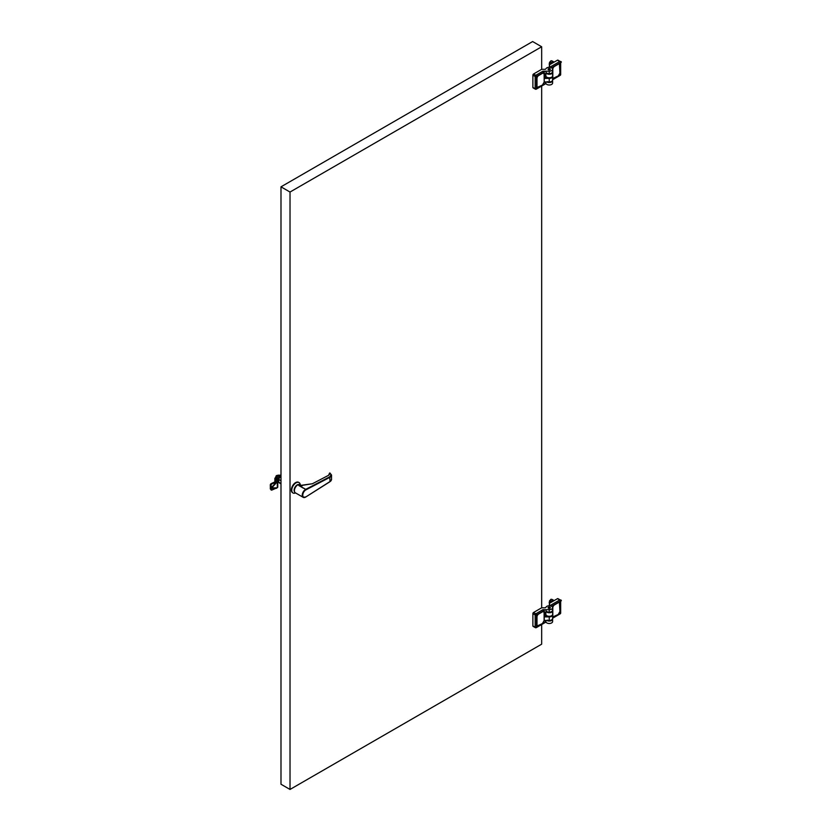 <?xml version="1.0" encoding="UTF-8"?>
<svg xmlns="http://www.w3.org/2000/svg" width="831" height="831" viewBox="0 0 831 831"><rect width="100%" height="100%" fill="white"/><g stroke="black" fill="none" stroke-linecap="round" stroke-linejoin="round"><path stroke-width="1.25" d="M541.667 624.538L541.667 644.17L290.019 789.45L290.019 192.044L541.667 46.765L541.667 69.316L544.835 69.316A1.132 0.654 180 0 0 545.936 68.807A3.386 1.953 0 0 1 549.613 67.301A3.386 1.953 0 0 1 552.615 69.243L552.615 71.695A3.386 1.953 0 0 0 552.241 70.801M541.667 86.05L541.667 607.804L544.835 607.804A1.132 0.654 180 0 0 545.936 607.305A3.386 1.953 0 0 1 549.613 605.789A3.386 1.953 0 0 1 552.615 607.731L552.615 610.183A3.386 1.953 0 0 0 552.241 609.289M541.667 46.765L532.629 41.55L280.992 186.83L290.019 192.044M280.992 186.83L280.992 784.235L290.019 789.45M544.191 612.644L544.191 620.622A2.441 1.413 -60 0 1 542.456 623.614L538.602 625.836A2.441 1.413 -60 0 1 537.387 625.951A2.441 1.413 -60 0 1 536.878 624.839L536.878 616.862A2.441 1.413 -60 0 1 538.602 613.87L542.456 611.647A2.441 1.413 -60 0 1 543.682 611.523A2.441 1.413 -60 0 1 544.191 612.644L544.139 612.613M552.615 607.731A3.386 1.953 0 0 1 549.239 609.684L542.934 609.684L544.253 610.453L544.253 612.135L549.239 612.135A3.386 1.953 0 0 0 552.615 610.183L552.615 610.795A3.386 1.953 180 0 1 550.486 612.613A3.386 1.953 180 0 1 546.777 612.135A3.386 1.953 0 0 0 550.486 612.613A3.386 1.953 0 0 0 552.615 610.795A3.386 1.953 0 0 0 552.573 610.494M542.934 609.684L535.818 613.787L533.554 612.489A0.935 0.54 120 0 0 532.889 613.642L535.154 614.94A0.935 0.54 -60 0 1 535.818 613.787A0.935 0.54 60 0 1 536.483 614.94L544.253 610.453M545.489 622.336L536.286 627.644A0.935 0.54 60 0 1 535.818 627.602A0.935 0.54 -60 0 1 535.351 627.644A0.935 0.935 0 0 0 536.286 627.644A0.935 0.54 60 0 0 536.483 627.218A0.935 0.54 180 0 1 535.154 627.218L535.154 614.94A0.935 0.54 0 0 0 536.483 614.94L536.483 627.218L545.489 622.336L545.489 620.425M552.615 614.867A3.386 1.953 180 0 1 552.615 614.94A3.386 1.953 180 0 1 549.239 616.893L549.239 620.425L544.253 620.425L544.253 616.893L545.489 616.187L545.489 612.135M532.889 625.909A0.935 0.54 120 0 0 533.087 626.345L535.351 627.644A0.935 0.54 -60 0 1 535.154 627.218L532.889 625.909L532.889 613.642M549.239 616.893L544.253 616.893M549.239 620.425A3.386 1.953 0 0 0 552.615 618.472L552.615 619.085A3.386 1.953 180 0 1 550.486 620.902A3.386 1.953 180 0 1 546.777 620.425A3.386 1.953 0 0 0 547.463 620.747A3.386 1.953 0 0 0 550.891 620.788A3.386 1.953 0 0 0 552.615 619.085A3.386 1.953 0 0 0 552.573 618.773M545.489 614.898A1.132 0.654 0 0 0 545.853 614.649A3.386 1.953 0 0 0 546.84 616.02A3.386 1.953 0 0 0 550.527 616.436A3.386 1.953 0 0 0 552.615 614.639A3.386 1.953 0 0 0 552.615 614.556M548.429 608.199A1.132 0.654 180 0 1 549.239 607.077A1.132 0.654 180 0 1 549.665 608.334A1.132 0.654 180 0 1 548.429 608.199M533.554 612.489L541.667 607.804M552.688 615.709L552.688 607.731A2.441 1.413 -60 0 1 554.412 604.739L558.266 602.517A2.441 1.413 -60 0 1 559.492 602.392A2.441 1.413 -60 0 1 560.001 603.514L560.001 611.491A2.441 1.413 -60 0 1 558.266 614.483L554.412 616.706A2.441 1.413 -60 0 1 553.197 616.831A2.441 1.413 -60 0 1 552.688 615.709M551.493 606.277L560.395 601.135A0.935 0.54 0 0 0 560.198 599.94L557.944 598.632A0.935 0.54 120 0 0 557.476 598.684L559.73 599.982A0.935 0.54 -60 0 1 560.395 600.366A0.935 0.54 0 0 1 560.665 600.751L560.665 613.029A0.935 0.54 180 0 1 560.395 613.403L552.615 617.9M559.73 613.787A0.935 0.54 -120 0 0 560.395 613.403L560.395 601.135A0.935 0.54 -120 0 0 559.73 599.982L550.06 605.57L551.369 606.215M550.06 605.57L549.364 605.134L549.364 605.778M552.615 614.4A3.386 1.953 180 0 1 552.615 614.483A3.386 1.953 180 0 1 550.527 616.29A3.386 1.953 180 0 1 546.84 615.864A3.386 1.953 180 0 1 545.853 614.483A3.386 1.953 0 0 0 546.206 615.356A3.386 1.953 0 0 0 550.008 616.384A3.386 1.953 0 0 0 552.615 614.483L552.615 614.327A3.386 1.953 180 0 1 550.527 616.135A3.386 1.953 180 0 1 546.84 615.709A3.386 1.953 180 0 1 545.853 614.327A3.386 1.953 0 0 0 549.239 616.28A3.386 1.953 0 0 0 552.615 614.327L552.615 610.795M545.853 620.425L545.853 621.536A3.386 1.953 180 0 0 549.239 623.489A3.386 1.953 180 0 0 552.615 621.536L552.615 619.085M549.364 605.134L549.364 603.358L557.476 598.684M547.463 620.134A3.386 1.953 0 0 0 550.891 620.175A3.386 1.953 0 0 0 552.615 618.472L552.615 614.94M545.853 610.183A3.386 1.953 0 0 0 549.239 612.135A3.386 1.953 0 0 0 552.615 610.183M545.853 614.711A3.386 1.953 0 0 0 545.853 614.784A3.386 1.953 0 0 0 546.84 616.166A3.386 1.953 0 0 0 550.527 616.592A3.386 1.953 0 0 0 552.615 614.784A3.386 1.953 0 0 0 552.615 614.711M545.853 614.556A3.386 1.953 0 0 0 545.853 614.639A3.386 1.953 0 0 0 546.206 615.501A3.386 1.953 0 0 0 550.008 616.54A3.386 1.953 0 0 0 552.615 614.639L552.615 614.784M549.935 607.575L548.533 607.575L550.236 608.043A1.132 0.654 0 0 0 549.956 607.845M558.266 614.483L553.207 616.747A2.441 1.413 120 0 0 554.433 616.623L554.464 616.623A2.368 1.371 -60 0 1 552.812 615.626L552.698 615.626A2.441 1.413 120 0 0 553.207 616.747L552.947 616.592A2.441 1.413 120 0 0 552.947 616.592A2.441 1.413 120 0 0 553.082 616.654M549.301 602.932A1.132 0.654 -60 0 1 550.371 601.073M549.925 601.239L549.218 602.465M549.478 600.906L550.995 599.328L549.478 601.634M550.922 599.286A2.098 1.205 180 0 1 552.553 599.681L553.882 600.439L552.501 599.712A2.015 1.163 0 0 0 550.995 599.328M549.53 600.938L549.53 601.561M550.382 602.776L553.83 600.47M550.382 602.62L549.873 601.717L553.062 600.179M549.426 602.568A1.88 1.08 -60 0 1 549.468 602.444A1.88 1.08 -60 0 1 550.029 601.467L550.641 602.163M549.603 605.55L549.468 602.444M544.191 74.146L544.191 82.124A2.441 1.413 -60 0 1 542.456 85.115L538.602 87.348A2.441 1.413 -60 0 1 537.387 87.463A2.441 1.413 -60 0 1 536.878 86.351L536.878 78.374A2.441 1.413 -60 0 1 538.602 75.382L542.456 73.149A2.441 1.413 -60 0 1 543.682 73.035A2.441 1.413 -60 0 1 544.191 74.146L544.139 74.125M552.615 69.243A3.386 1.953 0 0 1 549.239 71.196L542.934 71.196L544.253 71.965L544.253 73.647L549.239 73.647A3.386 1.953 0 0 0 552.615 71.695L552.615 72.962M542.934 71.196L535.818 75.299L533.554 74.001A0.935 0.54 120 0 0 532.889 75.143L535.154 76.452A0.935 0.54 -60 0 1 535.818 75.299A0.935 0.54 60 0 1 536.483 76.452L544.253 71.965M545.489 83.838L536.286 89.156A0.935 0.54 60 0 1 535.818 89.104A0.935 0.54 -60 0 1 535.351 89.156A0.935 0.935 0 0 0 536.286 89.156A0.935 0.54 60 0 0 536.483 88.73A0.935 0.54 180 0 1 535.154 88.73L535.154 76.452A0.935 0.54 0 0 0 536.483 76.452L536.483 88.73L545.489 83.838L545.489 81.937M552.615 76.379A3.386 1.953 180 0 1 552.615 76.452A3.386 1.953 180 0 1 549.239 78.405L549.239 81.937L544.253 81.937L544.253 78.405L545.489 77.698L545.489 73.647M532.889 87.421A0.935 0.54 120 0 0 533.087 87.847L535.351 89.156A0.935 0.54 -60 0 1 535.154 88.73L532.889 87.421L532.889 75.143M549.239 78.405L544.253 78.405M549.239 81.937A3.386 1.953 0 0 0 552.615 79.984L552.615 80.597A3.386 1.953 180 0 1 550.486 82.404A3.386 1.953 180 0 1 546.777 81.937A3.386 1.953 0 0 0 547.463 82.259A3.386 1.953 0 0 0 550.891 82.3A3.386 1.953 0 0 0 552.615 80.597A3.386 1.953 0 0 0 552.573 80.285M545.489 76.41A1.132 0.654 0 0 0 545.853 76.161A3.386 1.953 0 0 0 546.84 77.522A3.386 1.953 0 0 0 550.527 77.948A3.386 1.953 0 0 0 552.615 76.14A3.386 1.953 0 0 0 552.615 76.068M548.429 69.711A1.132 0.654 180 0 1 549.239 68.589A1.132 0.654 180 0 1 549.665 69.846A1.132 0.654 180 0 1 548.429 69.711M533.554 74.001L541.667 69.316M552.688 77.221L552.688 69.243A2.441 1.413 -60 0 1 554.412 66.251L558.266 64.029A2.441 1.413 -60 0 1 559.492 63.904A2.441 1.413 -60 0 1 560.001 65.026L560.001 73.003A2.441 1.413 -60 0 1 558.266 75.995L554.412 78.218A2.441 1.413 -60 0 1 553.197 78.343A2.441 1.413 -60 0 1 552.688 77.221M551.493 67.789L560.395 62.647A0.935 0.54 0 0 0 560.198 61.452L557.944 60.144A0.935 0.54 120 0 0 557.476 60.185L559.73 61.494A0.935 0.54 -60 0 1 560.395 61.878A0.935 0.54 0 0 1 560.665 62.263L560.665 74.53A0.935 0.54 180 0 1 560.395 74.915L552.615 79.412M559.73 75.299A0.935 0.54 -120 0 0 560.395 74.915L560.395 62.647A0.935 0.54 -120 0 0 559.73 61.494L550.06 67.072L551.369 67.727M550.06 67.072L549.364 66.646L549.364 67.29M552.615 75.912A3.386 1.953 180 0 1 552.615 75.995A3.386 1.953 180 0 1 550.527 77.792A3.386 1.953 180 0 1 546.84 77.376A3.386 1.953 180 0 1 545.853 75.995A3.386 1.953 0 0 0 546.206 76.868A3.386 1.953 0 0 0 550.008 77.896A3.386 1.953 0 0 0 552.615 75.995L552.615 75.839A3.386 1.953 180 0 1 550.527 77.647A3.386 1.953 180 0 1 546.84 77.221A3.386 1.953 180 0 1 545.853 75.839A3.386 1.953 0 0 0 549.239 77.792A3.386 1.953 0 0 0 552.615 75.839L552.615 72.307A3.386 1.953 180 0 1 550.486 74.125A3.386 1.953 180 0 1 546.777 73.647A3.386 1.953 0 0 0 550.486 74.125A3.386 1.953 0 0 0 552.615 72.307A3.386 1.953 0 0 0 552.573 72.006M545.853 81.937L545.853 83.048A3.386 1.953 180 0 0 549.239 85.001A3.386 1.953 180 0 0 552.615 83.048L552.615 79.984A3.386 1.953 0 0 1 550.891 81.687A3.386 1.953 0 0 1 547.463 81.646M549.364 66.646L549.364 64.87L557.476 60.185M545.853 71.695A3.386 1.953 0 0 0 549.239 73.647A3.386 1.953 0 0 0 552.615 71.695M545.853 76.223A3.386 1.953 0 0 0 545.853 76.296A3.386 1.953 0 0 0 546.84 77.678A3.386 1.953 0 0 0 550.527 78.104A3.386 1.953 0 0 0 552.615 76.296A3.386 1.953 0 0 0 552.615 76.223M545.853 76.068A3.386 1.953 0 0 0 545.853 76.14A3.386 1.953 0 0 0 546.206 77.013A3.386 1.953 0 0 0 550.008 78.041A3.386 1.953 0 0 0 552.615 76.14L552.615 76.296M549.935 69.087L548.533 69.087L550.236 69.544A1.132 0.654 0 0 0 549.956 69.357M560.001 73.003L558.245 75.953L553.207 78.249A2.441 1.413 120 0 0 554.433 78.135L554.464 78.135A2.368 1.371 -60 0 1 552.812 77.138L552.698 77.138A2.441 1.413 120 0 0 553.207 78.249L552.947 78.104A2.441 1.413 120 0 0 552.947 78.104A2.441 1.413 120 0 0 553.082 78.166M542.321 73.232L542.446 73.357A2.368 1.371 -60 0 1 544.118 74.323L544.118 74.271A2.441 1.413 120 0 0 543.609 73.149A2.441 1.413 120 0 0 542.394 73.273L538.623 75.444A2.441 1.413 120 0 0 536.888 78.436L536.888 86.258A2.441 1.413 120 0 0 537.397 87.38L537.127 87.224A2.441 1.413 120 0 0 537.127 87.224A2.441 1.413 120 0 0 537.273 87.297M549.301 64.444A1.132 0.654 -60 0 1 550.371 62.585M549.925 62.751L549.218 63.977M549.478 62.418L550.995 60.84L549.478 63.146M550.922 60.798A2.098 1.205 180 0 1 552.553 61.182L553.882 61.951L552.501 61.214A2.015 1.163 0 0 0 550.995 60.84M549.53 62.45L549.53 63.073M550.382 64.288L553.83 61.982M550.382 64.132L549.873 63.229L553.062 61.691M549.426 64.07A1.88 1.08 -60 0 1 549.468 63.945A1.88 1.08 -60 0 1 550.029 62.979L550.641 63.675M549.603 67.062L549.468 63.945M280.992 475.353L280.4 475.374M277.097 479.705L277.824 479.29A3.688 2.129 -60 0 1 280.992 475.415M280.795 476.371A3.688 2.129 120 0 0 280.764 476.402A3.688 2.129 120 0 0 278.541 480.235A3.688 2.129 120 0 0 278.541 480.276M280.992 483.86L279.341 482.904A4.134 2.389 -60 0 1 278.749 482.271L278.749 479.456A4.134 2.389 -60 0 1 280.182 476.963L280.992 476.236M278.51 480.723L278.749 479.456L280.992 480.754M292.813 492.845A6.014 3.469 -60 0 1 292.595 492.731A6.014 3.469 -60 0 1 291.671 487.922A6.014 3.469 -60 0 1 295.597 482.614A6.014 3.469 -60 0 1 298.609 482.323A6.014 3.469 -60 0 1 298.817 482.458M295.556 492.928A6.014 3.469 -60 0 1 293.021 492.98A6.014 3.469 -60 0 1 292.096 488.161A6.014 3.469 -60 0 1 296.023 482.863A6.014 3.469 -60 0 1 299.035 482.562A6.014 3.469 -60 0 1 300.251 484.785M294.61 491.879A4.363 2.514 -60 0 1 294.486 488.316A4.363 2.514 -60 0 1 297.197 484.889A4.363 2.514 -60 0 1 298.869 484.494M280.992 477.43L280.182 476.963M280.992 483.569L278.749 482.271M302.131 485.875L300.074 484.691A4.695 2.711 120 0 0 295.379 487.402A4.695 2.711 120 0 0 295.379 492.825L303.222 497.354A4.695 2.711 120 0 0 305.569 497.115A4.695 2.711 120 0 0 305.704 497.031L330.8 481.045L331.517 479.788L331.538 475.031L330.073 473.203M303.44 488.223A4.695 2.711 -60 0 1 303.595 488.129L298.817 485.543L303.44 488.213M298.817 485.543A15.031 8.258 -177.7 0 0 299.202 485.595L312.414 483.746L299.524 485.782L301.601 485.99M305.974 489.823A4.321 2.493 120 0 0 302.775 495.203A4.321 2.493 120 0 0 305.974 496.876L303.222 497.354A4.695 2.711 120 0 1 302.526 493.479A4.695 2.711 120 0 1 305.725 489.355L305.974 489.823L330.26 477.139L331.559 475.259L329.928 472.995L329.273 474.594M305.974 496.876L330.011 481.668L329.762 476.807L331.164 474.688L329.71 472.984L328.577 475.311L312.207 483.85M329.294 474.553L329.575 473.109M329.699 474.096L329.294 473.545L329.699 474.096M329.46 474.075L329.294 473.545M275.539 477.628L276.256 475.799L277.118 476.236M275.705 477.742L276.63 475.581M277.544 475.779L277.637 475.696A2.535 1.465 -60 0 0 276.484 477.461A2.306 1.33 -60 0 1 277.544 475.779A2.306 1.33 -60 0 1 277.596 475.737L276.235 475.748L275.528 477.565M277.19 475.384L278.333 475.239M277.637 475.696A2.535 1.465 -60 0 1 278.105 475.353A2.535 1.465 -60 0 1 279.372 475.228A2.535 1.465 -60 0 1 279.465 475.29M278.375 476.142L278.375 475.602A2.42 1.402 -60 0 1 278.665 475.457L278.645 475.924M277.71 486.81A1.506 0.873 180 0 1 277.762 487.039A1.506 0.873 180 0 1 277.315 487.652L272.007 489.999A1.506 0.634 144.5 0 1 271.124 489.968A1.506 0.634 144.5 0 1 271.124 489.552L271.758 487.942L271.124 485.782A1.506 1.257 105.9 0 1 272.007 483.86L277.315 481.824A1.506 0.873 0 0 0 277.762 481.211A1.506 0.873 0 0 0 277.71 480.983L276.827 479.29L275.383 479.518L274.916 478.178L278.956 475.384A2.42 1.402 -60 0 1 279.226 475.374L279.226 475.509M278.406 476.111L278.375 475.602A2.42 1.402 120 0 0 278.073 475.799A2.42 1.402 -60 0 0 277.783 476.059L277.783 476.059A2.42 1.402 120 0 0 277.512 476.36A2.42 1.402 -60 0 0 277.274 476.703L277.274 476.703A2.42 1.402 120 0 0 277.055 477.067L277.055 477.067A2.42 1.402 120 0 0 276.972 477.243M274.926 482.001L274.916 478.178L276.806 479.29M271.124 489.968L270.335 488.857A1.506 0.634 -35.5 0 1 270.335 488.441L270.335 485.564A1.506 1.257 -74.1 0 1 271.207 483.632L276.256 481.211L275.383 479.518M276.422 478.479L278.645 477.378M276.868 477.326L277.928 477.939M278.624 481.98L277.762 482.375M279.632 476.205L278.852 475.758A3.199 1.849 -60 0 1 280.598 475.218M276.546 488.296L271.55 488.441L270.761 487.361L271.758 487.942L277.076 481.959L276.017 481.346M275.695 480.006L277.149 479.778M275.747 481.648L276.546 481.876L271.55 487.485L270.761 487.267M278.551 481.326L277.762 481.762L277.242 479.986M278.676 479.529L277.783 480.048M544.191 620.622L544.118 612.759A2.441 1.413 120 0 0 543.609 611.637A2.441 1.413 120 0 0 542.394 611.761L542.446 611.855A2.368 1.371 -60 0 1 544.118 612.821L544.118 620.643L544.139 612.79L543.349 611.481M542.456 623.614L538.623 625.753A2.441 1.413 120 0 1 537.397 625.868L542.425 623.572L538.675 625.722A2.368 1.371 -60 0 1 537.003 624.756L537.003 616.924A2.368 1.371 -60 0 1 538.675 614.026L542.446 611.855M549.239 609.684L549.239 612.135M560.001 611.491L559.928 611.512A2.368 1.371 -60 0 1 558.255 614.41M558.203 614.441L554.464 616.623L558.203 614.441M552.812 615.626L552.812 607.804L552.688 615.615M552.812 607.804A2.368 1.371 -60 0 1 554.485 604.906L554.433 604.812A2.441 1.413 120 0 0 552.698 607.804L552.688 607.793M554.485 604.906L558.255 602.724A2.368 1.371 -60 0 1 559.928 603.69L559.949 611.481L559.419 602.506A2.441 1.413 120 0 1 559.928 603.628L559.928 611.512M558.255 602.724L554.36 604.771M559.159 602.361L559.419 602.506A2.441 1.413 120 0 0 558.203 602.631L558.141 602.589M542.321 611.72L538.675 614.026M538.55 613.901L538.623 613.932A2.441 1.413 120 0 0 536.888 616.924L537.003 616.924M544.118 620.643A2.368 1.371 -60 0 1 542.446 623.541L544.139 620.612M536.878 616.924L537.003 624.756M536.888 624.756L536.878 624.746A2.441 1.413 120 0 0 537.397 625.868L537.127 625.722M553.56 600.47L552.792 600.034M544.191 82.124L544.139 74.291L543.349 72.993M542.456 85.115L538.623 87.255A2.441 1.413 120 0 1 537.397 87.38L542.425 85.084L538.675 87.234A2.368 1.371 -60 0 1 537.003 86.258L537.003 78.436A2.368 1.371 -60 0 1 538.675 75.538L542.446 73.357M549.239 71.196L549.239 73.647M552.812 77.138L552.812 69.305L552.688 77.127M559.928 72.962L559.419 64.018A2.441 1.413 120 0 1 559.928 65.14L559.928 73.024A2.368 1.371 -60 0 1 558.255 75.922M552.812 69.305A2.368 1.371 -60 0 1 554.485 66.407L554.433 66.314A2.441 1.413 120 0 0 552.698 69.305L552.688 69.305M554.485 66.407L558.255 64.236A2.368 1.371 -60 0 1 559.928 65.202L559.928 73.024M558.255 64.236L554.36 66.283M559.159 63.862L559.419 64.018A2.441 1.413 120 0 0 558.203 64.143L558.141 64.101M544.118 82.155A2.368 1.371 -60 0 1 542.446 85.053L544.139 82.124M553.56 61.982L552.792 61.546M329.762 476.807L305.725 489.355L303.595 488.129M312.414 483.746L328.577 475.311M329.772 481.824L331.559 479.394M277.242 475.322L277.876 475.498M279.372 475.228L279.559 475.332A2.535 1.465 120 0 0 278.292 475.457A2.535 1.465 120 0 0 276.744 477.368M271.124 489.552L270.335 488.441M271.124 485.782L270.335 485.564M272.007 483.86L271.207 483.632M277.315 481.824L277.315 487.652M271.758 487.942L277.076 487.797M552.615 618.212L560.198 613.839A0.935 0.935 0 0 0 560.665 613.029M545.853 614.483L545.853 612.135M559.949 611.481L558.245 614.452M553.758 600.46L553.041 600.044M552.615 76.452L552.615 79.984M552.615 79.724L560.198 75.351A0.935 0.935 0 0 0 560.665 74.53M545.853 75.995L545.853 73.647M553.758 61.972L553.041 61.556M278.676 482.011L278.084 481.668M274.874 478.386L274.874 482.032M277.762 487.039L277.762 481.211"/></g></svg>
